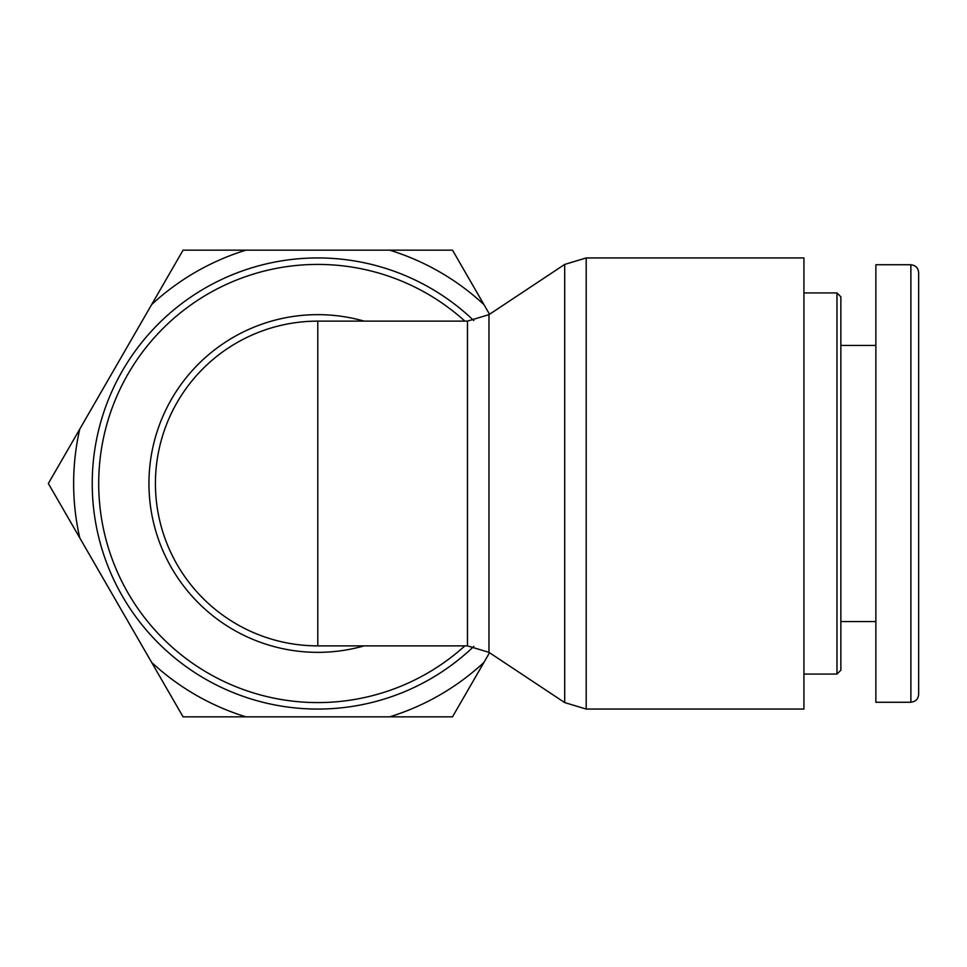 <?xml version="1.0" encoding="UTF-8"?>
<svg xmlns="http://www.w3.org/2000/svg" width="967" height="967" viewBox="0 0 967 967"><rect width="100%" height="100%" fill="white"/><g stroke="black" fill="none" stroke-linecap="round" stroke-linejoin="round"><path stroke-width="1.45" d="M211.459 360.788A162.371 162.371 0 0 0 317.792 645.871A162.371 162.371 0 0 1 155.421 483.5A162.371 162.371 0 0 1 317.792 321.129L317.792 645.871A162.371 162.371 0 0 1 211.459 360.788A162.371 162.371 0 0 1 317.792 321.129L467.46 321.129L467.46 645.871L488.964 652.35L488.964 314.65L564.692 264.414L564.692 702.586L586.195 709.065L586.195 257.935L564.692 264.414M473.818 320.609A225.565 225.565 0 0 0 157.15 325.154A225.565 225.565 0 0 0 157.15 641.846A225.565 225.565 0 0 0 473.818 646.391M586.195 257.935L803.928 257.935L803.928 709.065L586.195 709.065M836.975 483.5L836.975 674.059L840.867 670.179L840.867 296.821L836.975 292.941L836.975 483.5M918.65 483.5L918.65 272.573C918.179 267.859 915.592 265.272 910.878 264.801L910.878 702.175C915.592 701.716 918.179 699.117 918.65 694.403L918.65 483.5M910.878 264.74L875.872 264.74L875.872 702.26L910.878 702.26M483.935 662.419L452.508 716.837L389.665 716.837A244.167 244.167 0 0 0 483.935 662.419L489.532 652.725M245.908 716.837L183.065 716.837L151.65 662.419A244.167 244.167 0 0 0 245.908 716.837L389.665 716.837M79.778 537.918L48.35 483.5L79.778 429.082A244.167 244.167 0 0 0 79.778 537.918L151.65 662.419M452.508 250.163L483.935 304.581A244.167 244.167 0 0 0 389.665 250.163L452.508 250.163M183.065 250.163L245.908 250.163A244.167 244.167 0 0 0 151.65 304.581L183.065 250.163M79.778 429.082L151.65 304.581M483.935 304.581L489.532 314.275M245.908 250.163L389.665 250.163M364.124 321.129A168.85 168.85 0 0 0 148.942 483.5A168.85 168.85 0 0 0 364.124 645.871M464.873 645.871A219.086 219.086 0 0 1 160.353 635.851A219.086 219.086 0 0 1 160.353 331.149A219.086 219.086 0 0 1 464.873 321.129M467.46 321.129L488.964 314.65M317.792 645.871L467.46 645.871M488.964 652.35L564.692 702.586M803.928 674.059L836.975 674.059M803.928 292.941L836.975 292.941M840.867 621.563L875.872 621.563M840.867 345.437L875.872 345.437"/></g></svg>
